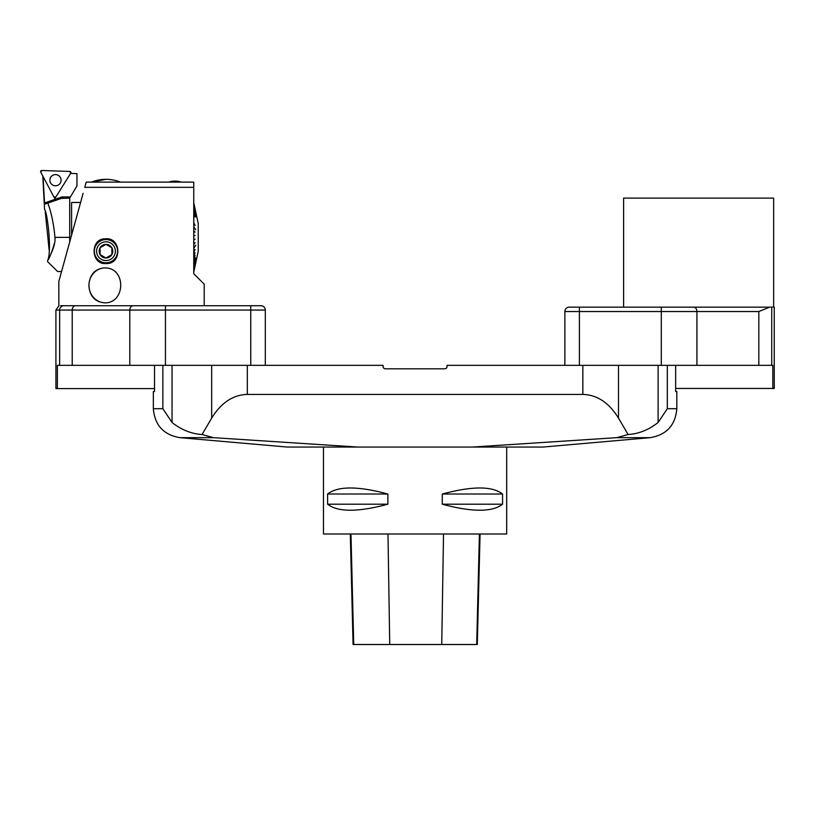 <?xml version="1.0" encoding="UTF-8"?>
<svg xmlns="http://www.w3.org/2000/svg" width="815" height="815" viewBox="0 0 815 815"><rect width="100%" height="100%" fill="white"/><g stroke="black" fill="none" stroke-linecap="round" stroke-linejoin="round"><path stroke-width="1.22" d="M506.686 447.048L506.686 534.008L323.474 534.008L323.474 447.048M502.56 494.022L502.56 504.2C492.311 512.238 472.221 512.238 442.27 504.2L442.27 494.022C472.221 485.974 492.311 485.974 502.56 494.022L442.27 494.022M387.889 494.022L387.889 504.2C357.948 512.238 337.848 512.238 327.599 504.2L327.599 494.022C337.848 485.974 357.948 485.974 387.889 494.022L327.599 494.022M658.113 365.334L658.113 422.476L667.312 408.702L658.113 422.476C648.72 429.882 638.716 433.896 628.1 434.507L616.792 437.665L472.476 447.048L616.792 437.665L650.268 437.665C666.578 434.853 675.431 425.196 676.817 408.702L676.817 391.506L675.645 391.506L675.645 365.334M247.312 394.409L582.847 394.409L582.847 365.334L447.068 365.334L447.068 366.495A2.323 2.323 0 0 1 444.746 368.818L385.413 368.818A2.323 2.323 0 0 1 383.091 366.495L383.091 365.334L247.312 365.334L247.312 394.409C232.988 394.847 221.109 402.763 211.666 418.146L202.059 434.507L213.367 437.665L202.059 434.507C191.444 433.896 181.439 429.882 172.047 422.476L162.857 408.702L172.047 422.476L172.047 365.334M179.891 437.665L213.367 437.665L357.693 447.048L287.125 447.048L179.891 437.665C163.581 434.853 154.738 425.196 153.342 408.702L162.857 408.702L162.857 365.334M650.268 437.665L543.045 447.048L357.693 447.048M582.847 394.409C597.171 394.847 609.05 402.763 618.493 418.146L628.1 434.507M153.342 408.702L153.342 391.506L154.514 391.506L154.514 365.334M350.297 534.008L353.078 644.512L477.295 644.512L480.076 534.008M327.599 504.2L387.889 504.2M442.27 504.2L502.56 504.2M165.455 365.334L250.755 365.334L250.755 310.077L165.455 310.077L165.455 365.334L59.638 365.334L59.638 310.077L55.909 310.077L55.909 388.592L57.356 388.592L57.356 365.334L59.638 365.334M129.809 365.334L129.809 310.077L165.455 310.077L165.455 305.717L62.327 305.717L260.943 305.717A4.36 4.36 0 0 1 265.303 310.077L265.303 365.334M60.585 305.717L62.327 305.717M260.943 305.717A4.36 4.36 0 0 1 265.303 310.077A4.36 4.36 0 0 0 260.943 305.717A4.36 4.36 0 0 1 265.303 310.077L250.755 310.077L250.755 305.717M57.356 388.592L154.514 388.592M569.227 307.163L771.744 307.163L769.696 307.163L758.826 311.534L696.927 311.534L696.927 365.334L579.404 365.334L579.404 311.534L564.856 311.534A4.36 4.36 0 0 1 569.227 307.163A4.36 4.36 0 0 0 564.856 311.534L564.856 365.334M774.25 307.163L771.744 307.163L771.744 365.334L772.803 365.334L772.803 388.449L774.25 388.449L774.25 307.163M661.291 365.334L661.291 311.534L696.927 311.534A4.36 3.341 90 0 0 693.585 307.163L661.291 307.163L661.291 311.534L579.404 311.534L579.404 307.163M772.803 388.449L675.645 388.449M771.744 365.334L696.927 365.334M773.669 307.163L773.669 198.106L623.607 198.106L623.607 307.163M105.97 244.368L111.869 247.78L111.869 254.596L105.97 257.998L111.869 254.596L111.869 247.78L105.97 244.368L100.072 247.78L100.072 254.596L105.97 257.998A6.815 6.815 0 0 1 100.072 247.78A6.815 6.815 0 0 1 111.869 247.78A6.815 6.815 0 0 1 105.97 257.998L100.072 254.596L100.072 247.78L105.97 244.368M193.756 182.112L193.756 187.348L193.756 182.112L86.196 182.112L84.76 187.348L193.756 187.348L193.756 273.728L204.208 284.17L204.208 305.717M105.97 262.817A11.634 11.634 0 0 0 116.046 245.366A11.634 11.634 0 0 0 95.895 245.366A11.634 11.634 0 0 0 105.97 262.817M58.833 306.104L58.833 281.42L83.12 193.298M105.97 263.54C90.608 264.875 89.915 238.367 105.359 238.836C121.425 236.89 122.281 264.58 105.97 263.54A12.357 12.357 0 0 1 97.525 260.199M105.471 267.921C126.62 268.349 125.286 303.893 104.351 302.834C94.764 301.805 89.619 295.977 88.906 285.352C89.609 274.737 94.754 268.909 104.351 267.88L105.471 267.921M105.359 238.836A12.357 12.357 0 0 0 97.067 242.615M104.758 302.823A17.482 16.32 90 0 1 89.67 290.466A17.482 16.32 90 0 1 88.957 285.352A17.482 16.32 90 0 1 104.809 267.88M96.567 251.183A9.403 9.403 0 0 0 105.97 260.586A9.403 9.403 0 0 0 115.373 251.183A9.403 9.403 0 0 0 105.97 241.78A9.403 9.403 0 0 0 96.567 251.183M193.848 271.436L195.753 262.807M193.848 271.405L193.756 270.743M193.848 270.662L195.121 264.834L193.756 270.692M193.848 270.611L193.756 269.449M193.848 269.368L195.121 263.734L193.756 269.368M193.848 269.286L193.756 267.646M193.848 267.565L195.121 262.226L193.756 267.534M193.848 267.463L193.756 265.364M193.756 262.491L195.121 258.06L193.756 265.232M193.848 262.42L193.756 259.516M193.848 259.455L195.121 255.472L193.756 259.343M193.848 259.292L193.756 256.042M195.06 252.762L193.756 255.859M193.848 255.808L193.756 252.273M193.848 252.232L195.121 249.472L193.756 252.11M193.848 252.039L193.756 248.269M193.756 243.889L195.121 242.717L193.848 244.082L193.756 248.066M193.848 243.868L193.756 239.824L194.979 239.233M193.848 239.814L195.121 239.192L193.756 239.6M193.848 239.6L193.756 235.504M193.848 235.291L195.121 235.627L193.848 235.291L193.756 231.216M193.848 231.226L195.121 232.102L193.756 231.002M193.848 231.012L193.756 227.018M193.756 222.79L195.121 225.337L193.848 223.025L193.756 226.815M193.848 222.831L193.756 219.194M193.848 219.052L193.756 215.68M193.848 215.567L193.756 212.501M193.848 212.572L195.121 216.892L193.756 212.358M193.848 212.42L193.756 209.72M193.756 207.275L195.121 212.552L193.848 207.458L193.756 209.598M193.848 207.346L193.756 205.512M193.848 205.594L195.121 211.116L193.756 205.431M193.848 205.512L193.756 204.137M193.848 204.229L195.121 209.985L193.756 204.086M193.848 204.168L193.756 203.292M193.848 203.383L195.121 209.282L193.756 203.261M193.848 203.078L198.239 223.555L198.239 251.183L193.848 271.67M193.848 265.16L195.753 257.958L193.848 265.282M193.848 209.669L195.753 216.81L193.848 209.791M193.848 226.835L195.753 229.738L193.756 226.927M195.121 235.627L193.848 235.504M193.848 248.035L195.753 245.254L193.848 248.249M195.121 232.102L193.756 231.063M194.979 242.931L193.756 244.031M91.402 182.122L105.97 179.32A39.263 39.263 0 0 0 91.433 182.112M80.593 202.477L71.588 202.477L71.588 235.148M47.851 203.078L44.621 204.198L43.063 176.529L54.829 198.656L70.599 173.422L76.967 173.646L76.967 185.922L69.703 198.106L61.257 198.432L47.851 203.078C51.426 212.97 53.79 224.4 54.962 237.369L69.693 237.369L69.703 198.106M54.503 244.082L53.128 248.606M53.087 248.728L51.477 252.701M49.134 249.981L45.263 212.002M47.535 260.647L47.535 260.647C52.242 251.917 47.168 210.759 44.56 209.638C47.25 211.014 52.201 252.049 47.535 260.647C49.348 258.712 51.854 252.263 55.033 241.332L54.962 237.369M54.829 198.656L54.87 197.505M61.563 271.538L57.631 271.538L47.535 261.554M55.033 241.332C58.415 280.472 58.415 280.472 55.033 241.332M69.693 242.004L69.693 237.369M61.257 198.432A5.817 5.817 0 0 1 61.726 198.29A5.817 5.817 0 0 0 61.257 198.432L61.981 196.945L63.163 198.106A5.817 5.817 0 0 0 61.726 198.29A5.817 5.817 0 0 1 63.163 198.106M60.412 177.578A5.593 5.593 0 0 0 52.843 175.266A5.593 5.593 0 0 0 50.54 182.825A5.593 5.593 0 0 0 58.099 185.137A5.593 5.593 0 0 0 60.412 177.578A5.593 5.593 0 0 0 52.843 175.266A5.593 5.593 0 0 0 50.54 182.825A5.593 5.593 0 0 0 58.099 185.137A5.593 5.593 0 0 0 60.412 177.578M55.889 196.965L70.722 173.228A1.151 1.151 0 0 0 69.784 171.456L41.809 170.488A1.151 1.151 0 0 0 40.75 172.179L53.892 196.894A1.151 1.151 0 0 0 55.889 196.965M40.75 172.179L53.892 196.894L55.889 196.965L70.722 173.228L69.784 171.456L41.809 170.488L40.75 172.179M667.312 365.334L667.312 408.702L676.817 408.702M211.666 418.146L211.666 365.334M618.493 365.334L618.493 418.146M353.72 644.512L350.98 534.008M389.733 644.512L387.981 534.008M441.74 644.512L443.523 534.008M476.683 644.512L479.414 534.008M133.151 305.717A4.36 3.341 -90 0 0 129.809 310.077L72.219 310.077L72.219 365.334M75.561 305.717A4.36 3.341 -90 0 0 72.219 310.077L59.638 310.077A4.36 4.289 -90 0 1 63.927 305.717M758.826 365.334L758.826 311.534M44.448 203.017L61.981 196.945L70.08 196.945M55.909 310.077L58.772 305.982M181.246 182.112A19.774 19.774 0 0 0 168.787 182.112M120.518 182.112A39.263 39.263 0 0 0 105.97 179.32M42.798 176.03L44.56 209.638"/></g></svg>
